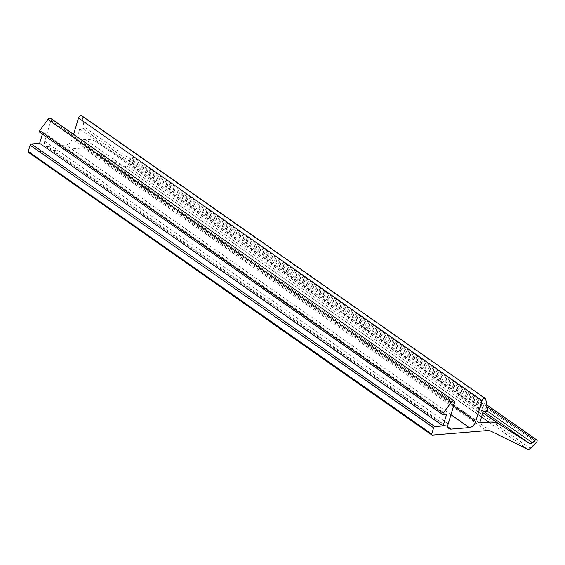 <?xml version="1.0" encoding="UTF-8"?>
<svg xmlns="http://www.w3.org/2000/svg" width="565" height="565" viewBox="0 0 565 565"><rect width="100%" height="100%" fill="white"/><g stroke="black" fill="none" stroke-linecap="round" stroke-linejoin="round"><path stroke-width="0.42" stroke-dasharray="2.83 2.12" d="M487.531 409.576L84.072 126.948L82.292 116.609A2.535 1.596 125 0 0 81.819 115.797M446.52 414.611L43.053 131.984L42.41 134.11M448.193 423.856L44.727 141.229L51.048 120.281A2.535 1.596 125 0 0 50.673 118.36M530.267 448.377L126.8 165.75L132.803 159.994A1.9 1.194 -55 0 0 133.284 157.317A1.9 1.194 -55 0 0 131.581 157.748L129.039 160.192A3.171 1.992 125 0 1 126.256 160.947L96.446 141.977A38.032 23.935 -55 0 0 85.435 139.534L76.275 140.29L79.693 128.968L82.765 128.714A1.271 0.798 -55 0 0 84.072 126.948M28.441 152.381A1.271 0.798 125 0 0 28.822 152.472L83.189 148.002L486.656 430.629M73.584 134.406L72.207 138.969A6.342 3.99 125 0 1 65.921 145.007L47.594 146.512A6.342 3.99 125 0 1 45.666 146.045L449.133 428.673M443.447 414.865L39.981 132.238L43.053 131.984M483.16 411.595L79.693 128.968M479.742 422.917L76.275 140.29M39.981 132.238A1.271 0.798 -55 0 1 39.592 132.139M83.189 148.002A19.019 11.964 125 0 1 87.963 148.814L124.138 166.576A3.171 1.992 -55 0 0 126.8 165.75M44.727 141.229A6.342 3.99 125 0 0 45.666 146.045M485.759 399.236L82.292 116.609M454.514 402.909L51.048 120.281M536.27 442.621L132.803 159.994M432.289 435.099L28.822 152.472M453.554 406.101L72.207 138.969M486.232 411.341L82.765 128.714M481.528 416.998L85.435 139.534M482.842 412.648L96.446 141.977M487.051 406.758L131.581 157.748M486.995 410.939L129.039 160.192M87.963 148.814L491.43 431.441M527.604 449.203L124.138 166.576M448.038 427.02L47.594 146.512M450.948 414.717L65.921 145.007M483.965 411.525L126.256 160.947M486.733 404.907L133.284 157.317"/><path stroke-width="0.85" d="M42.41 134.11L39.635 143.305L443.101 425.932L434.852 426.61A1.271 0.798 -55 0 0 433.595 427.818L431.716 434.047A1.271 0.798 125 0 0 431.907 435.008A1.271 0.798 125 0 0 432.289 435.099L486.656 430.629A19.019 11.964 125 0 1 491.43 431.441L527.604 449.203A3.171 1.992 -55 0 0 530.267 448.377L536.27 442.621A1.9 1.194 -55 0 0 536.75 439.944A1.9 1.194 -55 0 0 535.048 440.375L532.505 442.819A3.171 1.992 125 0 1 529.723 443.574L499.912 424.612A38.032 23.935 -55 0 0 488.902 422.161L479.742 422.917L483.16 411.595L486.232 411.341A1.271 0.798 -55 0 0 487.531 409.576L485.759 399.236A2.535 1.596 125 0 0 485.286 398.424A2.535 1.596 125 0 0 481.994 400.649L78.528 118.021L73.584 134.406M39.635 143.305L31.386 143.983A1.271 0.798 -55 0 0 30.129 145.191L28.25 151.42A1.271 0.798 125 0 0 28.441 152.381L431.907 435.008M443.101 425.932L446.52 414.611L443.447 414.865A1.271 0.798 -55 0 1 443.059 414.767A1.271 0.798 -55 0 1 443.165 413.227L451.442 402.061L47.976 119.434L39.698 130.6A1.271 0.798 -55 0 0 39.592 132.139L443.059 414.767M481.994 400.649L475.673 421.596A6.342 3.99 125 0 1 469.381 427.634L451.061 429.139A6.342 3.99 125 0 1 449.133 428.673A6.342 3.99 125 0 1 448.193 423.856L454.514 402.909A2.535 1.596 125 0 0 454.14 400.988A2.535 1.596 125 0 0 451.442 402.061M454.14 400.988L50.673 118.36A2.535 1.596 125 0 0 47.976 119.434M485.286 398.424L81.819 115.797A2.535 1.596 125 0 0 78.528 118.021M434.852 426.61L31.386 143.983M433.595 427.818L30.129 145.191M443.165 413.227L39.698 130.6M431.716 434.047L28.25 151.42M475.673 421.596L453.554 406.101M488.902 422.161L481.528 416.998M499.912 424.612L482.842 412.648M535.048 440.375L487.051 406.758M532.505 442.819L486.995 410.939M451.061 429.139L448.038 427.02M469.381 427.634L450.948 414.717M529.723 443.574L483.965 411.525M536.75 439.944L486.733 404.907"/></g></svg>

